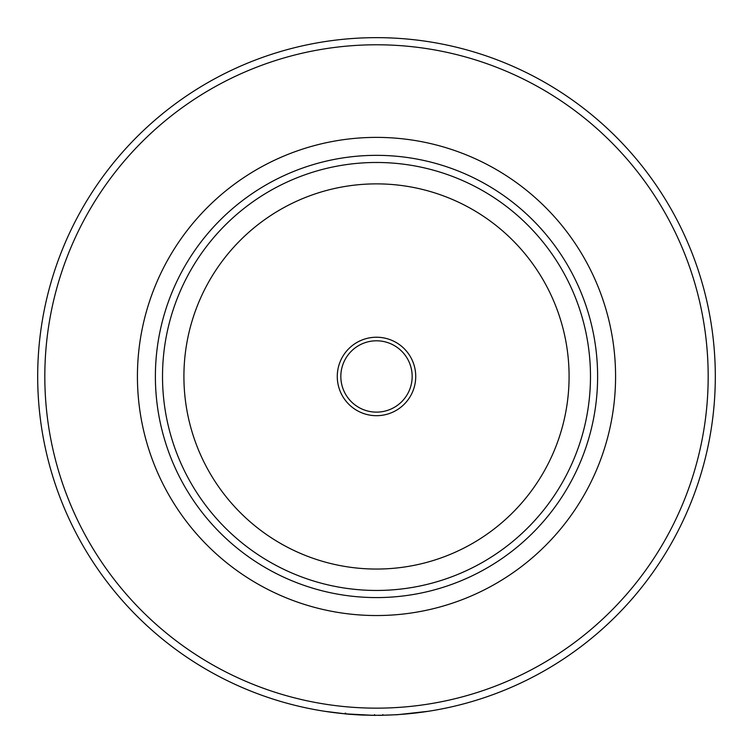 <?xml version="1.0" encoding="UTF-8"?>
<svg xmlns="http://www.w3.org/2000/svg" width="753" height="753" viewBox="0 0 753 753"><rect width="100%" height="100%" fill="white"/><g stroke="black" fill="none" stroke-linecap="round" stroke-linejoin="round"><path stroke-width="1.13" d="M376.5 597.581A221.118 221.118 0 0 1 155.382 376.462A221.118 221.118 0 0 1 376.5 155.344A221.118 221.118 0 0 1 597.618 376.462A221.118 221.118 0 0 1 376.5 597.581M376.5 615.54A239.078 239.078 0 0 1 137.423 376.462A239.078 239.078 0 0 1 376.5 137.385A239.078 239.078 0 0 1 615.577 376.462A239.078 239.078 0 0 1 376.5 615.54M376.5 715.275A338.812 338.812 0 0 1 37.688 376.462A338.812 338.812 0 0 1 376.5 37.65A338.812 338.812 0 0 1 715.312 376.462A338.812 338.812 0 0 1 376.5 715.275A338.812 338.812 0 0 0 715.312 376.462A338.812 338.812 0 0 0 376.5 37.65M345.015 713.816L324.637 711.284M428.353 711.284L397.528 714.701L382.872 715.218M345.796 713.242L345.731 713.948L347.622 714.117M347.754 714.126L350.644 714.362M375.088 715.35L375.813 715.35M357.619 714.823L349.185 714.249M378.053 715.35L381.074 715.322M373.384 715.265L382.74 715.294M374.373 715.341L372.481 715.322M358.55 714.879L364.358 715.134M369.958 715.284L375.907 715.35M372.763 715.331L374.542 715.341L374.542 714.635M345.081 713.176L345.006 713.882L347.142 714.079M345.646 713.872L373.384 715.331M376.5 340.798A35.664 35.664 0 0 1 412.164 376.462A35.664 35.664 0 0 1 376.5 412.126A35.664 35.664 0 0 1 340.836 376.462A35.664 35.664 0 0 1 376.5 340.798M376.5 337.231A39.231 39.231 0 0 1 415.731 376.462A39.231 39.231 0 0 1 376.5 415.694A39.231 39.231 0 0 1 337.269 376.462A39.231 39.231 0 0 1 376.5 337.231M376.5 590.456A213.984 213.984 0 0 1 162.516 376.462A213.984 213.984 0 0 1 376.5 162.479A213.984 213.984 0 0 1 590.484 376.462A213.984 213.984 0 0 1 376.5 590.456A213.984 213.984 0 0 0 590.484 376.462A213.984 213.984 0 0 0 376.5 162.479M376.5 708.149A331.678 331.678 0 0 1 44.822 376.462A331.678 331.678 0 0 1 376.5 44.785A331.678 331.678 0 0 1 708.178 376.462A331.678 331.678 0 0 1 376.5 708.149M376.5 569.052A192.589 192.589 0 0 1 183.911 376.462A192.589 192.589 0 0 1 376.5 183.873A192.589 192.589 0 0 1 569.089 376.462A192.589 192.589 0 0 1 376.5 569.052M382.872 715.294L382.853 714.578"/></g></svg>
